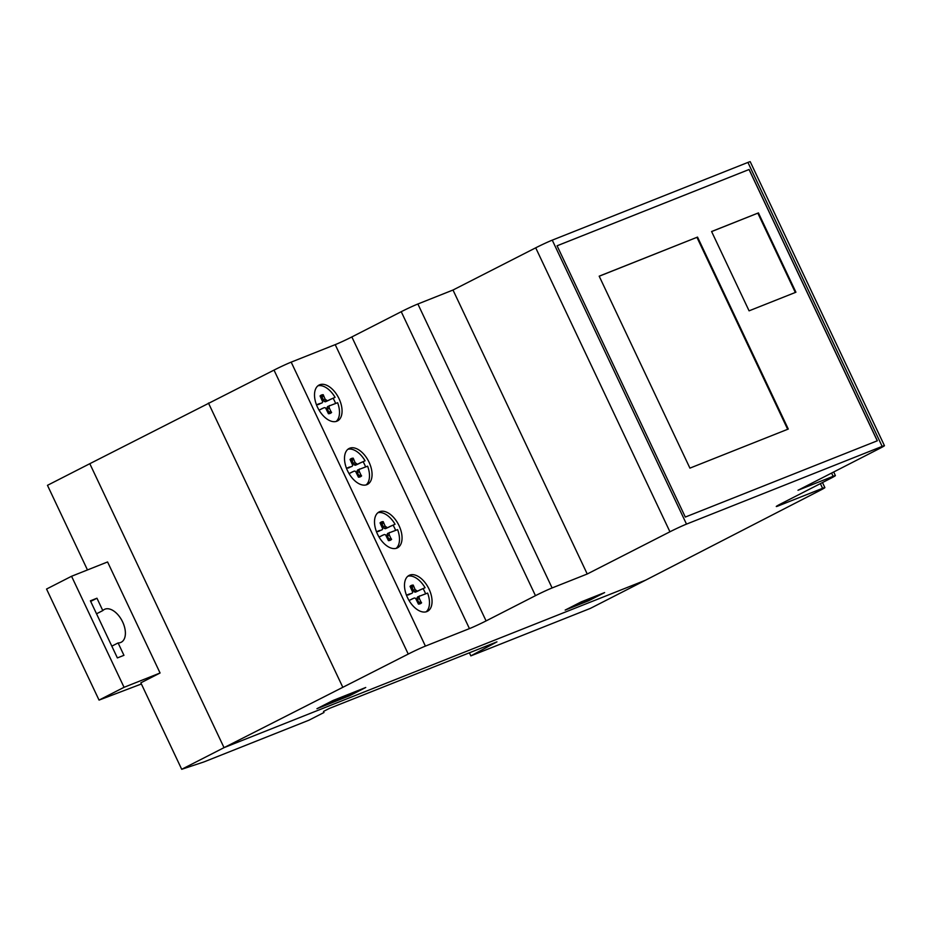 <?xml version="1.0" encoding="UTF-8"?>
<svg xmlns="http://www.w3.org/2000/svg" width="931" height="931" viewBox="0 0 931 931"><rect width="100%" height="100%" fill="white"/><g stroke="black" fill="none" stroke-linecap="round" stroke-linejoin="round"><path stroke-width="1.4" d="M102.806 610.585L96.952 598.214L90.4 600.821L117.387 657.926L123.951 655.319L118.097 642.949A18.445 10.555 62.9 0 0 122.624 621.931A18.445 10.555 62.9 0 0 102.806 610.585A18.445 10.555 -117.1 0 1 104.4 609.409A18.445 10.555 -117.1 0 1 122.194 621.035A18.445 10.555 -117.1 0 1 121.193 642.262A18.445 10.555 -117.1 0 1 118.097 642.949L123.951 655.319L117.387 657.926L90.4 600.821L96.952 598.214L102.806 610.585L96.533 613.785M118.097 642.949L111.825 646.149M96.952 598.214L90.679 601.414M160.074 672.997L107.577 561.952L71.559 576.266L46.55 589.044L99.047 700.1L124.056 687.311L160.074 672.997L140.837 682.83L181.708 769.297L224.034 747.651L645.567 580.188L590.405 608.374L470.853 655.878L496.956 641.855L329.271 708.468L323.511 711.424L323.988 712.506L308.917 720.21L203.842 761.965L181.708 769.297M71.559 576.266L124.056 687.311M141.384 683.982L99.047 700.1M884.45 445.67L750.223 161.703A13.185 0.582 154.7 0 0 747.93 162.425L552.258 240.151A13.174 0.582 154.7 0 0 535.709 247.821L453.001 290.03L417.879 303.995A13.174 0.582 154.7 0 0 401.238 311.699L351.848 336.941A13.174 0.582 -25.3 0 1 335.207 344.645L291.182 362.136A13.185 0.582 154.7 0 0 274.017 370.107L89.807 463.696L224.034 747.651L408.244 654.074A13.185 0.582 -25.3 0 1 425.409 646.102L469.445 628.611A13.174 0.582 154.7 0 0 486.087 620.907L535.465 595.665A13.174 0.582 -25.3 0 1 552.106 587.95L587.24 573.996L669.936 531.787A13.174 0.582 -25.3 0 1 686.496 524.118L882.157 446.391A13.185 0.582 -25.3 0 1 884.45 445.67A13.185 0.582 -25.3 0 1 879.655 448.463L797.995 490.265L833.117 476.311A13.185 0.582 -25.3 0 1 835.41 475.601A13.185 0.582 -25.3 0 1 830.533 478.429L781.144 503.683A13.174 0.582 154.7 0 0 776.268 506.511A13.174 0.582 154.7 0 0 778.56 505.801L822.585 488.31A13.174 0.582 -25.3 0 1 824.878 487.6A13.174 0.582 -25.3 0 1 819.455 490.707L645.567 580.188L224.034 747.651L89.807 463.696L47.469 485.33L87.467 569.947M469.399 652.806L470.853 655.878M486.901 645.858L487.332 646.777M336.114 421.464A20.168 11.544 62.9 0 0 339.268 415.319A20.168 11.544 62.9 0 0 337.616 402.716L327.665 406.51L327.107 407.499L329.027 406.51L329.341 408.139L327.421 409.128L327.107 407.499M341.828 414.016A20.168 11.544 -117.1 0 1 337.464 420.952A20.168 11.544 -117.1 0 1 321.521 413.748A20.168 11.544 -117.1 0 1 314.748 391.963A20.168 11.544 -117.1 0 1 319.112 385.027A20.168 11.544 -117.1 0 1 337.639 396.036A20.168 11.544 -117.1 0 1 341.828 414.016M366.104 484.923A20.168 11.544 62.9 0 0 369.258 478.778A20.168 11.544 62.9 0 0 367.617 466.175L357.667 469.969L357.097 470.946L359.029 469.969L359.343 471.598L357.411 472.576L357.097 470.946M371.83 477.463A20.168 11.544 -117.1 0 1 367.466 484.399A20.168 11.544 -117.1 0 1 351.511 477.207A20.168 11.544 -117.1 0 1 344.738 455.422A20.168 11.544 -117.1 0 1 349.102 448.486A20.168 11.544 -117.1 0 1 367.629 459.495A20.168 11.544 -117.1 0 1 371.83 477.463M396.106 548.382A20.168 11.544 62.9 0 0 399.259 542.238A20.168 11.544 62.9 0 0 397.607 529.634L387.657 533.416L387.098 534.406L389.018 533.428L389.333 535.057L387.412 536.035L387.098 534.406M401.82 540.923A20.168 11.544 -117.1 0 1 397.456 547.859A20.168 11.544 -117.1 0 1 381.512 540.667A20.168 11.544 -117.1 0 1 374.739 518.881A20.168 11.544 -117.1 0 1 379.092 511.945A20.168 11.544 -117.1 0 1 397.63 522.954A20.168 11.544 -117.1 0 1 401.82 540.923M426.095 611.83A20.168 11.544 62.9 0 0 429.249 605.697A20.168 11.544 62.9 0 0 427.608 593.082L417.658 596.876L417.088 597.865L419.02 596.876L419.334 598.505L417.402 599.494L417.088 597.865M431.821 604.382A20.168 11.544 -117.1 0 1 427.457 611.318A20.168 11.544 -117.1 0 1 411.502 604.114A20.168 11.544 -117.1 0 1 404.729 582.329A20.168 11.544 -117.1 0 1 409.093 575.393A20.168 11.544 -117.1 0 1 427.62 586.402A20.168 11.544 -117.1 0 1 431.821 604.382M419.578 595.887L419.02 596.876M419.334 598.505L420.789 601.601L418.869 602.578L417.402 599.494M420.789 601.601L421.592 602.811L419.672 603.8L418.869 602.578M421.592 602.811A12.557 7.18 -117.1 0 1 420.521 603.602A12.557 7.18 -117.1 0 1 418.426 604.079L415.552 598.261L414.295 597.993L409.023 600.472M406.44 595.107L412.061 593.28L412.712 592.244L410.036 586.344A12.766 7.308 -117.1 0 1 411.118 585.552A12.766 7.308 -117.1 0 1 413.213 585.075L415.098 589.556L417.344 591.173L425.06 587.717L419.45 590.161M419.171 590.452L415.424 592.163L414.248 591.848L411.293 586.065A12.766 7.308 62.9 0 0 410.222 586.169M417.344 591.173L415.424 592.163M416.169 590.859L414.248 591.848M415.098 589.556L413.178 590.545M413.643 586.472L411.711 587.449M413.213 585.075L411.293 586.065M412.061 593.28L406.521 595.305M410.234 594.001L408.313 594.979M409.314 593.966L407.394 594.956M412.468 598.714L410.28 599.971M425.607 593.873A20.168 11.544 62.9 0 0 423.128 588.695M425.06 587.717A20.168 11.544 62.9 0 0 407.883 576.196M389.577 532.439L389.018 533.428M389.333 535.057L390.799 538.141L388.867 539.13L387.412 536.035M390.799 538.141L391.602 539.363L389.67 540.341L388.867 539.13M391.602 539.363A12.557 7.18 -117.1 0 1 390.52 540.155A12.557 7.18 -117.1 0 1 388.425 540.62L385.562 534.801L384.294 534.534L379.022 537.012M376.45 531.659L382.071 529.82L382.711 528.785L380.046 522.885A12.766 7.308 -117.1 0 1 381.116 522.105A12.766 7.308 -117.1 0 1 383.211 521.628L385.097 526.096L387.354 527.726L395.058 524.258L389.449 526.713M389.181 526.993L385.422 528.703L384.247 528.389L381.291 522.605A12.766 7.308 62.9 0 0 380.22 522.722M387.354 527.726L385.422 528.703M386.179 527.412L384.247 528.389M385.097 526.096L383.176 527.086M383.642 523.013L381.722 524.002M383.211 521.628L381.291 522.605M382.071 529.82L376.52 531.845M380.244 530.542L378.312 531.531M379.313 530.519L377.392 531.496M382.466 535.267L380.279 536.512M395.617 530.426A20.168 11.544 62.9 0 0 393.138 525.247M395.058 524.258A20.168 11.544 62.9 0 0 377.881 512.737M359.587 468.98L359.029 469.969M359.343 471.598L360.797 474.682L358.877 475.671L357.411 472.576M360.797 474.682L361.6 475.904L359.68 476.881L358.877 475.671M361.6 475.904A12.557 7.18 -117.1 0 1 360.53 476.695A12.557 7.18 -117.1 0 1 358.435 477.161L355.561 471.342L354.304 471.074L349.032 473.553M346.448 468.2L352.069 466.361L352.721 465.325L350.044 459.425A12.766 7.308 -117.1 0 1 351.127 458.646A12.766 7.308 -117.1 0 1 353.221 458.168L355.107 462.649L357.353 464.266L365.068 460.798L359.459 463.254M359.18 463.533L355.433 465.244L354.257 464.93L351.301 459.146A12.766 7.308 62.9 0 0 350.231 459.262M357.353 464.266L355.433 465.244M356.177 463.952L354.257 464.93M355.107 462.649L353.186 463.626M353.652 459.553L351.72 460.542M353.221 458.168L351.301 459.146M352.069 466.361L346.53 468.386M350.242 467.083L348.322 468.072M349.323 467.059L347.403 468.037M352.477 471.808L350.289 473.053M365.615 466.966A20.168 11.544 62.9 0 0 363.148 461.788M365.068 460.798A20.168 11.544 62.9 0 0 347.891 449.277M329.586 405.52L329.027 406.51M329.341 408.139L330.808 411.234L328.876 412.212L327.421 409.128M330.808 411.234L331.611 412.445L329.69 413.434L328.876 412.212M331.611 412.445A12.557 7.18 -117.1 0 1 330.528 413.236A12.557 7.18 -117.1 0 1 328.434 413.713L325.571 407.894L324.302 407.627L319.03 410.106M316.459 404.741L322.079 402.902L322.72 401.866L320.055 395.978A12.766 7.308 -117.1 0 1 321.125 395.186A12.766 7.308 -117.1 0 1 323.232 394.709L325.117 399.19L327.363 400.807L335.067 397.351L329.458 399.795M329.19 400.086L325.443 401.796L324.267 401.482L321.3 395.698A12.766 7.308 62.9 0 0 320.229 395.803M327.363 400.807L325.443 401.796M326.187 400.493L324.267 401.482M325.117 399.19L323.185 400.167M323.651 396.106L321.73 397.083M323.232 394.709L321.3 395.698M322.079 402.902L316.528 404.938M320.252 403.635L318.332 404.613M319.321 403.6L317.401 404.589M322.487 408.348L320.299 409.605M335.625 403.507A20.168 11.544 62.9 0 0 333.147 398.328M335.067 397.351A20.168 11.544 62.9 0 0 317.902 385.818M795.924 292.229L749.083 310.838L711.587 231.516L758.428 212.908L795.924 292.229M758.428 212.908L711.621 231.575M795.318 292.462L757.846 213.199M788.278 429.051L689.918 468.13L599.18 276.17L697.54 237.091L788.278 429.051M697.54 237.091L599.203 276.228M787.673 429.296L696.958 237.393M877.339 440.77L685.309 517.054L557.075 245.784L749.106 169.489L877.339 440.77M877.27 440.794L749.048 169.523L557.087 245.796M565.164 610.084L581.2 601.892L604.615 592.582L588.59 600.774L565.164 610.084M573.438 605.848L595.968 596.015M588.59 600.774L588.206 599.983M316.936 708.7L332.961 700.508L365.743 687.485L349.719 695.678L316.936 708.7M325.21 704.476L349.346 694.887L357.097 690.918M349.719 695.678L349.346 694.887M453.001 290.03L587.24 573.996M208.451 403.042L342.678 687.008M274.017 370.107L408.244 654.074M747.93 162.425L882.157 446.391M552.258 240.151L686.496 524.118M335.207 344.645L469.445 628.611M351.848 336.941L486.087 620.907M401.238 311.699L535.465 595.665M417.879 303.995L552.106 587.95M535.709 247.821L669.936 531.787M831.592 473.076L833.117 476.311M778.269 505.196L778.56 505.801M820.374 483.631L822.585 488.31M291.182 362.136L425.409 646.102M833.711 471.982L835.41 475.601M822.48 482.549L824.878 487.6"/></g></svg>

